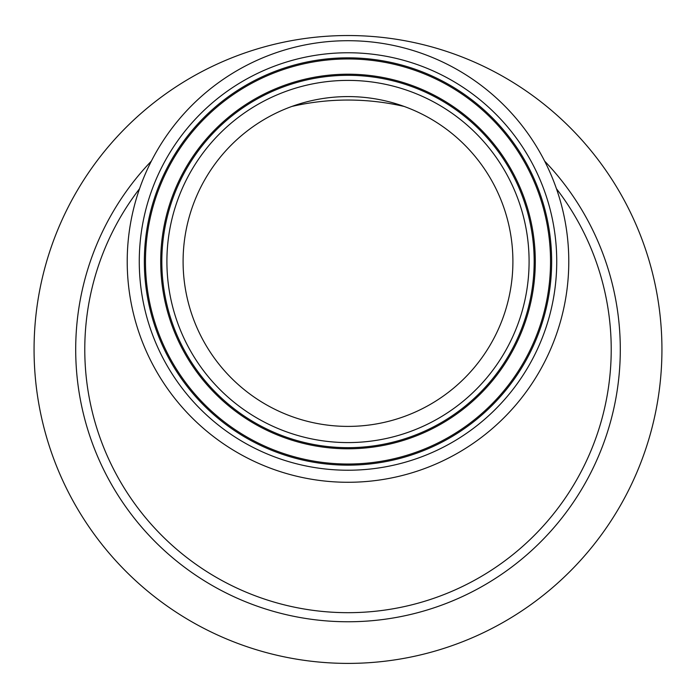 <?xml version="1.0" encoding="UTF-8"?>
<svg xmlns="http://www.w3.org/2000/svg" width="696" height="696" viewBox="0 0 696 696"><rect width="100%" height="100%" fill="white"/><g stroke="black" fill="none" stroke-linecap="round" stroke-linejoin="round"><path stroke-width="1.04" d="M348 40.707A220.789 220.789 0 0 0 156.791 371.881A220.789 220.789 0 0 0 539.209 371.881A220.789 220.789 0 0 0 348 40.707M348 426.396A164.9 164.9 0 0 0 490.81 179.046A164.9 164.9 0 0 0 205.189 179.046A164.9 164.9 0 0 0 348 426.396M611.01 338.874A263.219 263.219 0 0 0 556.461 188.746A263.219 263.219 0 0 1 348 612.68A263.219 263.219 0 0 1 139.539 188.746M348 35.531A313.931 313.931 0 0 0 76.125 506.427A313.931 313.931 0 0 0 619.875 506.427A313.931 313.931 0 0 0 348 35.531M139.27 261.496A208.73 208.73 0 0 0 452.365 442.264A208.73 208.73 0 0 0 452.365 80.727A208.73 208.73 0 0 0 139.27 261.496M144.35 261.496A203.65 203.65 0 0 1 348 57.838A203.65 203.65 0 0 1 551.65 261.496A203.65 203.65 0 0 1 348 465.145A203.65 203.65 0 0 1 144.35 261.496M348 464.023A202.536 202.536 0 0 0 550.536 261.496A202.536 202.536 0 0 0 348 58.96A202.536 202.536 0 0 0 145.464 261.496A202.536 202.536 0 0 0 348 464.023M529.091 261.496A181.09 181.09 0 0 1 257.45 418.322A181.09 181.09 0 0 1 257.45 104.661A181.09 181.09 0 0 1 529.091 261.496M534.171 261.496A186.171 186.171 0 0 0 348 75.316A186.171 186.171 0 0 0 161.829 261.496A186.171 186.171 0 0 0 348 447.667A186.171 186.171 0 0 0 534.171 261.496M535.294 261.496A187.294 187.294 0 0 0 348 74.202A187.294 187.294 0 0 0 160.706 261.496A187.294 187.294 0 0 0 348 448.781A187.294 187.294 0 0 0 535.294 261.496M151.354 161.107A272.301 272.301 0 0 0 246.515 602.144A272.301 272.301 0 0 0 544.646 161.107M291.868 106.444A249.42 249.42 0 0 1 404.132 106.444"/></g></svg>
